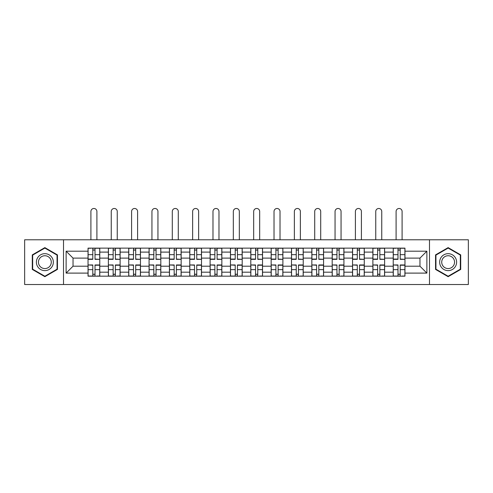 <?xml version="1.0" encoding="UTF-8"?>
<svg xmlns="http://www.w3.org/2000/svg" width="493" height="493" viewBox="0 0 493 493"><rect width="100%" height="100%" fill="white"/><g stroke="black" fill="none" stroke-linecap="round" stroke-linejoin="round"><path stroke-width="0.74" d="M429.483 284.516L468.35 284.516L468.35 239.783L24.65 239.783L24.65 284.516L429.483 284.516L429.483 239.783M108.38 276.172L108.38 252.108L99.771 252.108L99.771 276.172M99.771 252.108L99.771 248.133M108.38 252.108L108.38 248.133M120.119 248.133L120.119 276.172M128.728 276.172L128.728 248.133M140.468 248.133L140.468 276.172M149.071 276.172L149.071 248.133M160.81 248.133L160.81 276.172M169.419 276.172L169.419 248.133M181.159 248.133L181.159 276.172M189.768 276.172L189.768 248.133M201.501 248.133L201.501 276.172M210.11 276.172L210.11 248.133M221.85 248.133L221.85 276.172M230.459 276.172L230.459 248.133M242.199 248.133L242.199 276.172M250.801 276.172L250.801 248.133M262.541 248.133L262.541 276.172M271.15 276.172L271.15 248.133M282.89 248.133L282.89 276.172M291.499 276.172L291.499 248.133M303.232 248.133L303.232 276.172M311.841 276.172L311.841 248.133M323.581 248.133L323.581 276.172M332.19 276.172L332.19 248.133M343.929 248.133L343.929 276.172M352.532 276.172L352.532 248.133M364.272 248.133L364.272 276.172M372.881 276.172L372.881 248.133M384.62 248.133L384.62 276.172M393.229 276.172L393.229 248.133M393.229 266.195L384.62 266.195M372.881 266.195L364.272 266.195M352.532 266.195L343.929 266.195M332.19 266.195L323.581 266.195M311.841 266.195L303.232 266.195M291.499 266.195L282.89 266.195M271.15 266.195L262.541 266.195M250.801 266.195L242.199 266.195M230.459 266.195L221.85 266.195M210.11 266.195L201.501 266.195M189.768 266.195L181.159 266.195M169.419 266.195L160.81 266.195M149.071 266.195L140.468 266.195M128.728 266.195L120.119 266.195M108.38 266.195L99.771 266.195M393.229 258.11L384.62 258.11M372.881 258.11L364.272 258.11M352.532 258.11L343.929 258.11M332.19 258.11L323.581 258.11M311.841 258.11L303.232 258.11M291.499 258.11L282.89 258.11M271.15 258.11L262.541 258.11M250.801 258.11L242.199 258.11M230.459 258.11L221.85 258.11M210.11 258.11L201.501 258.11M189.768 258.11L181.159 258.11M169.419 258.11L160.81 258.11M149.071 258.11L140.468 258.11M128.728 258.11L120.119 258.11M108.38 258.11L99.771 258.11M73.038 266.195L88.037 266.195L88.037 258.11L73.038 258.11L73.038 266.195L66.124 273.104L66.124 251.196L88.037 251.196L88.037 258.11M404.963 258.11L404.963 266.195L419.962 266.195L419.962 258.11L404.963 258.11L404.963 248.133L88.037 248.133L88.037 251.196M404.963 251.196L426.876 251.196L426.876 273.104L404.963 273.104L404.963 266.195M88.037 266.195L88.037 276.172L404.963 276.172L404.963 273.104M88.037 273.104L66.124 273.104M63.517 284.516L63.517 239.783M57.453 254.887L44.863 247.615L32.279 254.887L32.279 269.418L44.863 276.684L57.453 269.418L57.453 254.887M460.721 254.887L448.137 247.615L435.547 254.887L435.547 269.418L448.137 276.684L460.721 269.418L460.721 254.887M95.013 274.213L92.795 274.213M92.795 250.087L95.013 250.087M115.362 274.213L113.143 274.213M113.143 250.087L115.362 250.087M135.704 274.213L133.486 274.213M133.486 250.087L135.704 250.087M156.053 274.213L153.834 274.213M153.834 250.087L156.053 250.087M176.395 274.213L174.183 274.213M174.183 250.087L176.395 250.087M196.744 274.213L194.525 274.213M194.525 250.087L196.744 250.087M217.093 274.213L214.874 274.213M214.874 250.087L217.093 250.087M237.435 274.213L235.216 274.213M235.216 250.087L237.435 250.087M257.784 274.213L255.565 274.213M255.565 250.087L257.784 250.087M278.126 274.213L275.907 274.213M275.907 250.087L278.126 250.087M298.475 274.213L296.256 274.213M296.256 250.087L298.475 250.087M318.817 274.213L316.605 274.213M316.605 250.087L318.817 250.087M339.166 274.213L336.947 274.213M336.947 250.087L339.166 250.087M359.514 274.213L357.296 274.213M357.296 250.087L359.514 250.087M379.856 274.213L377.638 274.213M377.638 250.087L379.856 250.087M400.205 274.213L397.987 274.213M397.987 250.087L400.205 250.087M66.124 251.196L73.038 258.11M419.962 266.195L426.876 273.104M419.962 258.11L426.876 251.196M96.905 239.783L96.905 211.479A3.001 3.001 0 0 0 93.904 208.484A3.001 3.001 0 0 0 90.903 211.479L90.903 239.783M95.013 259.071L99.709 259.349L95.013 259.349L95.013 248.262L99.709 248.262L97.103 248.262M99.709 259.071L99.709 248.262M92.795 249.957L95.013 249.957M90.712 248.262L88.099 248.262L88.099 259.349L92.795 259.349L92.795 248.262L96.905 248.133M88.099 248.262L90.903 248.133M92.795 265.228L88.099 264.957L92.795 264.957L92.795 276.043L88.099 276.043L90.712 276.043M88.099 265.228L88.099 276.043M95.013 274.348L92.795 274.348M97.103 276.043L99.709 276.043L99.709 264.957L95.013 264.957L95.013 276.043L90.903 276.043M99.709 276.043L96.905 276.043M117.248 239.783L117.248 211.479A3.001 3.001 0 0 0 114.253 208.484A3.001 3.001 0 0 0 111.252 211.479L111.252 239.783M115.362 259.071L120.052 259.349L115.362 259.349L115.362 248.262L120.052 248.262L117.445 248.262M120.052 259.071L120.052 248.262M113.143 249.957L115.362 249.957M111.054 248.262L108.448 248.262L108.448 259.349L113.143 259.349L113.143 248.262L117.248 248.133M108.448 248.262L111.252 248.133M137.596 239.783L137.596 211.479A3.001 3.001 0 0 0 134.595 208.484A3.001 3.001 0 0 0 131.594 211.479L131.594 239.783M135.704 259.071L140.4 259.349L135.704 259.349L135.704 248.262L140.4 248.262L137.793 248.262M140.4 259.071L140.4 248.262M133.486 249.957L135.704 249.957M131.403 248.262L128.79 248.262L128.79 259.349L133.486 259.349L133.486 248.262L137.596 248.133M128.79 248.262L131.594 248.133M37.523 266.393A8.48 8.48 0 0 0 49.103 269.492A8.48 8.48 0 0 0 52.209 257.913A8.48 8.48 0 0 0 40.629 254.807A8.48 8.48 0 0 0 37.523 266.393M39.304 265.357A6.421 6.421 0 0 0 48.074 267.711A6.421 6.421 0 0 0 50.422 258.942A6.421 6.421 0 0 0 41.658 256.594A6.421 6.421 0 0 0 39.304 265.357M44.863 248.071L57.059 255.109L57.059 269.19L44.863 276.234L32.674 269.19L32.674 255.109L44.863 248.071M440.791 266.393A8.48 8.48 0 0 0 452.371 269.492A8.48 8.48 0 0 0 455.477 257.913A8.48 8.48 0 0 0 443.897 254.807A8.48 8.48 0 0 0 440.791 266.393M442.578 265.357A6.421 6.421 0 0 0 451.341 267.711A6.421 6.421 0 0 0 453.696 258.942A6.421 6.421 0 0 0 444.926 256.594A6.421 6.421 0 0 0 442.578 265.357M448.137 248.071L460.326 255.109L460.326 269.19L448.137 276.234L435.941 269.19L435.941 255.109L448.137 248.071M113.143 265.228L108.448 264.957L113.143 264.957L113.143 276.043L108.448 276.043L111.054 276.043M108.448 265.228L108.448 276.043M115.362 274.348L113.143 274.348M117.445 276.043L120.052 276.043L120.052 264.957L115.362 264.957L115.362 276.043L111.252 276.043M120.052 276.043L117.248 276.043M133.486 265.228L128.79 264.957L133.486 264.957L133.486 276.043L128.79 276.043L131.403 276.043M128.79 265.228L128.79 276.043M135.704 274.348L133.486 274.348M137.793 276.043L140.4 276.043L140.4 264.957L135.704 264.957L135.704 276.043L131.594 276.043M140.4 276.043L137.596 276.043M157.945 239.783L157.945 211.479A3.001 3.001 0 0 0 154.944 208.484A3.001 3.001 0 0 0 151.943 211.479L151.943 239.783M156.053 259.071L160.749 259.349L156.053 259.349L156.053 248.262L160.749 248.262L158.136 248.262M160.749 259.071L160.749 248.262M153.834 249.957L156.053 249.957M151.745 248.262L149.139 248.262L149.139 259.349L153.834 259.349L153.834 248.262L157.945 248.133M149.139 248.262L151.943 248.133M178.287 239.783L178.287 211.479A3.001 3.001 0 0 0 175.286 208.484A3.001 3.001 0 0 0 172.291 211.479L172.291 239.783M176.395 259.071L181.091 259.349L176.395 259.349L176.395 248.262L181.091 248.262L178.484 248.262M181.091 259.071L181.091 248.262M174.183 249.957L176.395 249.957M172.094 248.262L169.487 248.262L169.487 259.349L174.183 259.349L174.183 248.262L178.287 248.133M169.487 248.262L172.291 248.133M198.636 239.783L198.636 211.479A3.001 3.001 0 0 0 195.635 208.484A3.001 3.001 0 0 0 192.634 211.479L192.634 239.783M196.744 259.071L201.44 259.349L196.744 259.349L196.744 248.262L201.44 248.262L198.833 248.262M201.44 259.071L201.44 248.262M194.525 249.957L196.744 249.957M192.443 248.262L189.83 248.262L189.83 259.349L194.525 259.349L194.525 248.262L198.636 248.133M189.83 248.262L192.634 248.133M153.834 265.228L149.139 264.957L153.834 264.957L153.834 276.043L149.139 276.043L151.745 276.043M149.139 265.228L149.139 276.043M156.053 274.348L153.834 274.348M158.136 276.043L160.749 276.043L160.749 264.957L156.053 264.957L156.053 276.043L151.943 276.043M160.749 276.043L157.945 276.043M174.183 265.228L169.487 264.957L174.183 264.957L174.183 276.043L169.487 276.043L172.094 276.043M169.487 265.228L169.487 276.043M176.395 274.348L174.183 274.348M178.484 276.043L181.091 276.043L181.091 264.957L176.395 264.957L176.395 276.043L172.291 276.043M181.091 276.043L178.287 276.043M194.525 265.228L189.83 264.957L194.525 264.957L194.525 276.043L189.83 276.043L192.443 276.043M189.83 265.228L189.83 276.043M196.744 274.348L194.525 274.348M198.833 276.043L201.44 276.043L201.44 264.957L196.744 264.957L196.744 276.043L192.634 276.043M201.44 276.043L198.636 276.043M218.978 239.783L218.978 211.479A3.001 3.001 0 0 0 215.983 208.484A3.001 3.001 0 0 0 212.982 211.479L212.982 239.783M217.093 259.071L221.782 259.349L217.093 259.349L217.093 248.262L221.782 248.262L219.175 248.262M221.782 259.071L221.782 248.262M214.874 249.957L217.093 249.957M212.785 248.262L210.178 248.262L210.178 259.349L214.874 259.349L214.874 248.262L218.978 248.133M210.178 248.262L212.982 248.133M214.874 265.228L210.178 264.957L214.874 264.957L214.874 276.043L210.178 276.043L212.785 276.043M210.178 265.228L210.178 276.043M217.093 274.348L214.874 274.348M219.175 276.043L221.782 276.043L221.782 264.957L217.093 264.957L217.093 276.043L212.982 276.043M221.782 276.043L218.978 276.043M239.327 239.783L239.327 211.479A3.001 3.001 0 0 0 236.326 208.484A3.001 3.001 0 0 0 233.325 211.479L233.325 239.783M237.435 259.071L242.131 259.349L237.435 259.349L237.435 248.262L242.131 248.262L239.524 248.262M242.131 259.071L242.131 248.262M235.216 249.957L237.435 249.957M233.134 248.262L230.521 248.262L230.521 259.349L235.216 259.349L235.216 248.262L239.327 248.133M230.521 248.262L233.325 248.133M235.216 265.228L230.521 264.957L235.216 264.957L235.216 276.043L230.521 276.043L233.134 276.043M230.521 265.228L230.521 276.043M237.435 274.348L235.216 274.348M239.524 276.043L242.131 276.043L242.131 264.957L237.435 264.957L237.435 276.043L233.325 276.043M242.131 276.043L239.327 276.043M259.675 239.783L259.675 211.479A3.001 3.001 0 0 0 256.674 208.484A3.001 3.001 0 0 0 253.673 211.479L253.673 239.783M257.784 259.071L262.479 259.349L257.784 259.349L257.784 248.262L262.479 248.262L259.866 248.262M262.479 259.071L262.479 248.262M255.565 249.957L257.784 249.957M253.476 248.262L250.869 248.262L250.869 259.349L255.565 259.349L255.565 248.262L259.675 248.133M250.869 248.262L253.673 248.133M255.565 265.228L250.869 264.957L255.565 264.957L255.565 276.043L250.869 276.043L253.476 276.043M250.869 265.228L250.869 276.043M257.784 274.348L255.565 274.348M259.866 276.043L262.479 276.043L262.479 264.957L257.784 264.957L257.784 276.043L253.673 276.043M262.479 276.043L259.675 276.043M280.018 239.783L280.018 211.479A3.001 3.001 0 0 0 277.017 208.484A3.001 3.001 0 0 0 274.022 211.479L274.022 239.783M278.126 259.071L282.822 259.349L278.126 259.349L278.126 248.262L282.822 248.262L280.215 248.262M282.822 259.071L282.822 248.262M275.907 249.957L278.126 249.957M273.825 248.262L271.218 248.262L271.218 259.349L275.907 259.349L275.907 248.262L280.018 248.133M271.218 248.262L274.022 248.133M275.907 265.228L271.218 264.957L275.907 264.957L275.907 276.043L271.218 276.043L273.825 276.043M271.218 265.228L271.218 276.043M278.126 274.348L275.907 274.348M280.215 276.043L282.822 276.043L282.822 264.957L278.126 264.957L278.126 276.043L274.022 276.043M282.822 276.043L280.018 276.043M300.366 239.783L300.366 211.479A3.001 3.001 0 0 0 297.365 208.484A3.001 3.001 0 0 0 294.364 211.479L294.364 239.783M298.475 259.071L303.17 259.349L298.475 259.349L298.475 248.262L303.17 248.262L300.557 248.262M303.17 259.071L303.17 248.262M296.256 249.957L298.475 249.957M294.167 248.262L291.56 248.262L291.56 259.349L296.256 259.349L296.256 248.262L300.366 248.133M291.56 248.262L294.364 248.133M296.256 265.228L291.56 264.957L296.256 264.957L296.256 276.043L291.56 276.043L294.167 276.043M291.56 265.228L291.56 276.043M298.475 274.348L296.256 274.348M300.557 276.043L303.17 276.043L303.17 264.957L298.475 264.957L298.475 276.043L294.364 276.043M303.17 276.043L300.366 276.043M320.709 239.783L320.709 211.479A3.001 3.001 0 0 0 317.714 208.484A3.001 3.001 0 0 0 314.713 211.479L314.713 239.783M318.817 259.071L323.513 259.349L318.817 259.349L318.817 248.262L323.513 248.262L320.906 248.262M323.513 259.071L323.513 248.262M316.605 249.957L318.817 249.957M314.516 248.262L311.909 248.262L311.909 259.349L316.605 259.349L316.605 248.262L320.709 248.133M311.909 248.262L314.713 248.133M316.605 265.228L311.909 264.957L316.605 264.957L316.605 276.043L311.909 276.043L314.516 276.043M311.909 265.228L311.909 276.043M318.817 274.348L316.605 274.348M320.906 276.043L323.513 276.043L323.513 264.957L318.817 264.957L318.817 276.043L314.713 276.043M323.513 276.043L320.709 276.043M341.057 239.783L341.057 211.479A3.001 3.001 0 0 0 338.056 208.484A3.001 3.001 0 0 0 335.055 211.479L335.055 239.783M339.166 259.071L343.861 259.349L339.166 259.349L339.166 248.262L343.861 248.262L341.255 248.262M343.861 259.071L343.861 248.262M336.947 249.957L339.166 249.957M334.864 248.262L332.251 248.262L332.251 259.349L336.947 259.349L336.947 248.262L341.057 248.133M332.251 248.262L335.055 248.133M336.947 265.228L332.251 264.957L336.947 264.957L336.947 276.043L332.251 276.043L334.864 276.043M332.251 265.228L332.251 276.043M339.166 274.348L336.947 274.348M341.255 276.043L343.861 276.043L343.861 264.957L339.166 264.957L339.166 276.043L335.055 276.043M343.861 276.043L341.057 276.043M361.406 239.783L361.406 211.479A3.001 3.001 0 0 0 358.405 208.484A3.001 3.001 0 0 0 355.404 211.479L355.404 239.783M359.514 259.071L364.21 259.349L359.514 259.349L359.514 248.262L364.21 248.262L361.597 248.262M364.21 259.071L364.21 248.262M357.296 249.957L359.514 249.957M355.206 248.262L352.6 248.262L352.6 259.349L357.296 259.349L357.296 248.262L361.406 248.133M352.6 248.262L355.404 248.133M357.296 265.228L352.6 264.957L357.296 264.957L357.296 276.043L352.6 276.043L355.206 276.043M352.6 265.228L352.6 276.043M359.514 274.348L357.296 274.348M361.597 276.043L364.21 276.043L364.21 264.957L359.514 264.957L359.514 276.043L355.404 276.043M364.21 276.043L361.406 276.043M381.748 239.783L381.748 211.479A3.001 3.001 0 0 0 378.747 208.484A3.001 3.001 0 0 0 375.752 211.479L375.752 239.783M379.856 259.071L384.552 259.349L379.856 259.349L379.856 248.262L384.552 248.262L381.946 248.262M384.552 259.071L384.552 248.262M377.638 249.957L379.856 249.957M375.555 248.262L372.948 248.262L372.948 259.349L377.638 259.349L377.638 248.262L381.748 248.133M372.948 248.262L375.752 248.133M377.638 265.228L372.948 264.957L377.638 264.957L377.638 276.043L372.948 276.043L375.555 276.043M372.948 265.228L372.948 276.043M379.856 274.348L377.638 274.348M381.946 276.043L384.552 276.043L384.552 264.957L379.856 264.957L379.856 276.043L375.752 276.043M384.552 276.043L381.748 276.043M402.097 239.783L402.097 211.479A3.001 3.001 0 0 0 399.096 208.484A3.001 3.001 0 0 0 396.095 211.479L396.095 239.783M400.205 259.071L404.901 259.349L400.205 259.349L400.205 248.262L404.901 248.262L402.288 248.262M404.901 259.071L404.901 248.262M397.987 249.957L400.205 249.957M395.897 248.262L393.291 248.262L393.291 259.349L397.987 259.349L397.987 248.262L402.097 248.133M393.291 248.262L396.095 248.133M397.987 265.228L393.291 264.957L397.987 264.957L397.987 276.043L393.291 276.043L395.897 276.043M393.291 265.228L393.291 276.043M400.205 274.348L397.987 274.348M402.288 276.043L404.901 276.043L404.901 264.957L400.205 264.957L400.205 276.043L396.095 276.043M404.901 276.043L402.097 276.043M372.881 252.108L364.272 252.108M352.532 252.108L343.929 252.108M332.19 252.108L323.581 252.108M311.841 252.108L303.232 252.108M291.499 252.108L282.89 252.108M271.15 252.108L262.541 252.108M250.801 252.108L242.199 252.108M230.459 252.108L221.85 252.108M210.11 252.108L201.501 252.108M189.768 252.108L181.159 252.108M169.419 252.108L160.81 252.108M149.071 252.108L140.468 252.108M128.728 252.108L120.119 252.108M393.229 252.108L384.62 252.108M372.881 272.191L364.272 272.191M352.532 272.191L343.929 272.191M332.19 272.191L323.581 272.191M311.841 272.191L303.232 272.191M291.499 272.191L282.89 272.191M271.15 272.191L262.541 272.191M250.801 272.191L242.199 272.191M230.459 272.191L221.85 272.191M210.11 272.191L201.501 272.191M189.768 272.191L181.159 272.191M169.419 272.191L160.81 272.191M149.071 272.191L140.468 272.191M128.728 272.191L120.119 272.191M108.38 272.191L99.771 272.191M393.229 272.191L384.62 272.191M95.013 254.665L99.709 254.665M88.099 259.071L92.795 259.071M88.099 254.665L92.795 254.665M92.795 269.634L88.099 269.634M99.709 265.228L95.013 265.228M99.709 269.634L95.013 269.634M115.362 254.665L120.052 254.665M108.448 259.071L113.143 259.071M108.448 254.665L113.143 254.665M135.704 254.665L140.4 254.665M128.79 259.071L133.486 259.071M128.79 254.665L133.486 254.665M113.143 269.634L108.448 269.634M120.052 265.228L115.362 265.228M120.052 269.634L115.362 269.634M133.486 269.634L128.79 269.634M140.4 265.228L135.704 265.228M140.4 269.634L135.704 269.634M156.053 254.665L160.749 254.665M149.139 259.071L153.834 259.071M149.139 254.665L153.834 254.665M176.395 254.665L181.091 254.665M169.487 259.071L174.183 259.071M169.487 254.665L174.183 254.665M196.744 254.665L201.44 254.665M189.83 259.071L194.525 259.071M189.83 254.665L194.525 254.665M153.834 269.634L149.139 269.634M160.749 265.228L156.053 265.228M160.749 269.634L156.053 269.634M174.183 269.634L169.487 269.634M181.091 265.228L176.395 265.228M181.091 269.634L176.395 269.634M194.525 269.634L189.83 269.634M201.44 265.228L196.744 265.228M201.44 269.634L196.744 269.634M217.093 254.665L221.782 254.665M210.178 259.071L214.874 259.071M210.178 254.665L214.874 254.665M214.874 269.634L210.178 269.634M221.782 265.228L217.093 265.228M221.782 269.634L217.093 269.634M237.435 254.665L242.131 254.665M230.521 259.071L235.216 259.071M230.521 254.665L235.216 254.665M235.216 269.634L230.521 269.634M242.131 265.228L237.435 265.228M242.131 269.634L237.435 269.634M257.784 254.665L262.479 254.665M250.869 259.071L255.565 259.071M250.869 254.665L255.565 254.665M255.565 269.634L250.869 269.634M262.479 265.228L257.784 265.228M262.479 269.634L257.784 269.634M278.126 254.665L282.822 254.665M271.218 259.071L275.907 259.071M271.218 254.665L275.907 254.665M275.907 269.634L271.218 269.634M282.822 265.228L278.126 265.228M282.822 269.634L278.126 269.634M298.475 254.665L303.17 254.665M291.56 259.071L296.256 259.071M291.56 254.665L296.256 254.665M296.256 269.634L291.56 269.634M303.17 265.228L298.475 265.228M303.17 269.634L298.475 269.634M318.817 254.665L323.513 254.665M311.909 259.071L316.605 259.071M311.909 254.665L316.605 254.665M316.605 269.634L311.909 269.634M323.513 265.228L318.817 265.228M323.513 269.634L318.817 269.634M339.166 254.665L343.861 254.665M332.251 259.071L336.947 259.071M332.251 254.665L336.947 254.665M336.947 269.634L332.251 269.634M343.861 265.228L339.166 265.228M343.861 269.634L339.166 269.634M359.514 254.665L364.21 254.665M352.6 259.071L357.296 259.071M352.6 254.665L357.296 254.665M357.296 269.634L352.6 269.634M364.21 265.228L359.514 265.228M364.21 269.634L359.514 269.634M379.856 254.665L384.552 254.665M372.948 259.071L377.638 259.071M372.948 254.665L377.638 254.665M377.638 269.634L372.948 269.634M384.552 265.228L379.856 265.228M384.552 269.634L379.856 269.634M400.205 254.665L404.901 254.665M393.291 259.071L397.987 259.071M393.291 254.665L397.987 254.665M397.987 269.634L393.291 269.634M404.901 265.228L400.205 265.228M404.901 269.634L400.205 269.634"/></g></svg>
